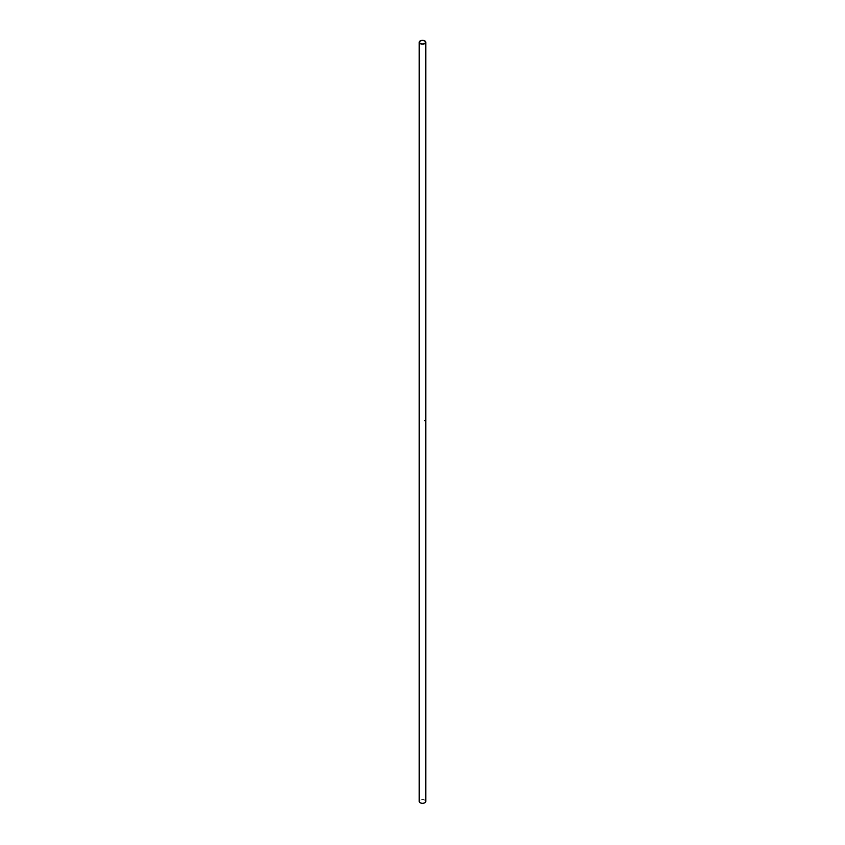 <?xml version="1.0" encoding="UTF-8"?>
<svg xmlns="http://www.w3.org/2000/svg" width="845" height="845" viewBox="0 0 845 845"><rect width="100%" height="100%" fill="white"/><g stroke="black" fill="none" stroke-linecap="round" stroke-linejoin="round"><path stroke-width="0.63" stroke-dasharray="4.22 3.17" d="M420.398 802.623A2.979 1.722 0 0 0 423.641 802.993A2.979 1.722 0 0 0 425.479 801.409A2.979 1.722 0 0 0 422.5 799.687A2.979 1.722 0 0 0 419.521 801.409A2.979 1.722 0 0 0 420.398 802.623M424.37 420.461L424.412 420.461A2.989 1.722 0 0 0 424.38 420.461L424.38 420.472A2.989 1.722 180 0 1 424.391 420.504L424.412 420.335A2.989 1.722 0 0 0 424.391 420.335L424.38 420.345A2.979 1.722 180 0 1 424.391 420.345L424.348 420.567A2.979 1.722 0 0 0 424.338 420.567L424.37 420.461A2.979 1.722 180 0 1 424.38 420.472L424.38 420.504A2.979 1.722 0 0 0 424.37 420.504L424.38 420.673A2.989 1.722 180 0 1 424.443 420.673L424.348 420.62A2.989 1.722 0 0 0 424.348 420.609L424.433 420.673A2.979 1.722 0 0 0 424.37 420.641A2.979 1.722 0 0 0 424.338 420.63L424.359 420.641A2.979 1.722 0 0 0 424.359 420.652L424.359 420.578A2.979 1.722 180 0 1 424.359 420.63L424.37 420.641A2.989 1.722 180 0 1 424.38 420.652L424.38 420.789A2.979 1.722 0 0 0 424.37 420.778A2.979 1.722 180 0 1 424.38 420.747L424.37 420.652A2.979 1.722 180 0 1 424.412 420.652L424.359 420.842A2.979 1.722 180 0 1 424.422 420.905A2.979 1.722 0 0 0 424.338 420.873L424.348 420.863A2.989 1.722 180 0 1 424.433 420.905A2.979 1.722 0 0 0 424.422 420.937L424.412 420.852A2.979 1.722 180 0 1 424.433 420.884L424.433 420.937A2.989 1.722 0 0 0 424.348 420.852L424.433 420.884A2.989 1.722 0 0 0 424.433 420.873L424.422 420.937M424.697 420.335L424.686 420.345A2.989 1.722 180 0 1 424.686 420.335L424.655 420.356A2.989 1.722 180 0 1 424.665 420.366L424.655 420.366A2.989 1.722 180 0 1 424.697 420.387L424.697 420.335A2.989 1.722 0 0 0 424.612 420.282L424.602 420.303A2.989 1.722 180 0 1 424.655 420.314L424.644 420.324A2.979 1.722 0 0 0 424.602 420.303L424.602 420.292A2.979 1.722 180 0 1 424.686 420.345L424.676 420.345A2.979 1.722 0 0 0 424.655 420.324L424.686 420.387A2.979 1.722 0 0 0 424.676 420.387L424.655 420.366A2.979 1.722 0 0 0 424.644 420.366L424.623 420.43A2.979 1.722 180 0 1 424.686 420.493L424.686 420.504A2.979 1.722 0 0 0 424.602 420.451L424.602 420.44A2.989 1.722 180 0 1 424.697 420.493L424.665 420.546A2.979 1.722 180 0 1 424.686 420.588L424.634 420.588A2.979 1.722 180 0 1 424.634 420.641L424.644 420.63A2.989 1.722 0 0 0 424.612 420.609L424.602 420.567A2.979 1.722 180 0 1 424.665 420.609L424.665 420.62A2.979 1.722 0 0 0 424.655 420.609L424.665 420.609A2.979 1.722 0 0 0 424.602 420.546L424.623 420.535A2.979 1.722 180 0 1 424.612 420.546L424.602 420.578A2.979 1.722 0 0 0 424.602 420.578L424.612 420.62A2.989 1.722 180 0 1 424.644 420.63L424.634 420.715A2.979 1.722 0 0 0 424.602 420.673A2.979 1.722 0 0 0 424.602 420.63A2.979 1.722 180 0 1 424.634 420.683L424.623 420.821A2.979 1.722 180 0 1 424.665 420.831L424.634 420.873A2.979 1.722 180 0 1 424.665 420.916L424.623 420.905A2.979 1.722 180 0 1 424.634 420.947L424.602 420.937A2.979 1.722 0 0 0 424.602 420.884L424.634 420.873A2.979 1.722 180 0 1 424.634 420.863L424.602 420.852A2.979 1.722 0 0 0 424.602 420.852L424.612 420.852A2.989 1.722 180 0 1 424.644 420.873A2.979 1.722 0 0 0 424.655 420.831A2.979 1.722 0 0 0 424.602 420.768L424.602 420.736A2.979 1.722 180 0 1 424.612 420.768L424.602 420.768A2.989 1.722 0 0 0 424.612 420.757L424.612 420.768A2.989 1.722 180 0 1 424.676 420.799L424.665 420.81A2.979 1.722 180 0 1 424.665 420.799L424.655 420.789A2.989 1.722 0 0 0 424.665 420.789L424.644 420.715A2.989 1.722 0 0 0 424.612 420.662L424.612 420.673A2.989 1.722 180 0 1 424.644 420.694L424.665 420.652M425.785 801.409A3.285 1.901 0 0 0 422.5 799.507A3.285 1.901 0 0 0 419.215 801.409M419.521 42.25L419.521 801.409M425.479 42.25L425.479 801.409"/><path stroke-width="1.27" d="M420.398 43.465A2.979 1.722 0 0 0 423.641 43.834A2.979 1.722 0 0 0 425.479 42.25A2.979 1.722 0 0 0 422.5 40.528A2.979 1.722 0 0 0 419.521 42.25A2.979 1.722 0 0 0 420.398 43.465M420.176 43.591A3.285 1.901 0 0 0 423.757 44.003A3.285 1.901 0 0 0 425.785 42.25A3.285 1.901 0 0 0 422.5 40.349A3.285 1.901 0 0 0 419.215 42.25A3.285 1.901 0 0 0 420.176 43.591M419.215 42.25L419.215 801.409A3.285 1.901 0 0 0 420.176 802.75A3.285 1.901 0 0 0 423.757 803.162A3.285 1.901 0 0 0 425.785 801.409L425.785 42.25"/></g></svg>
